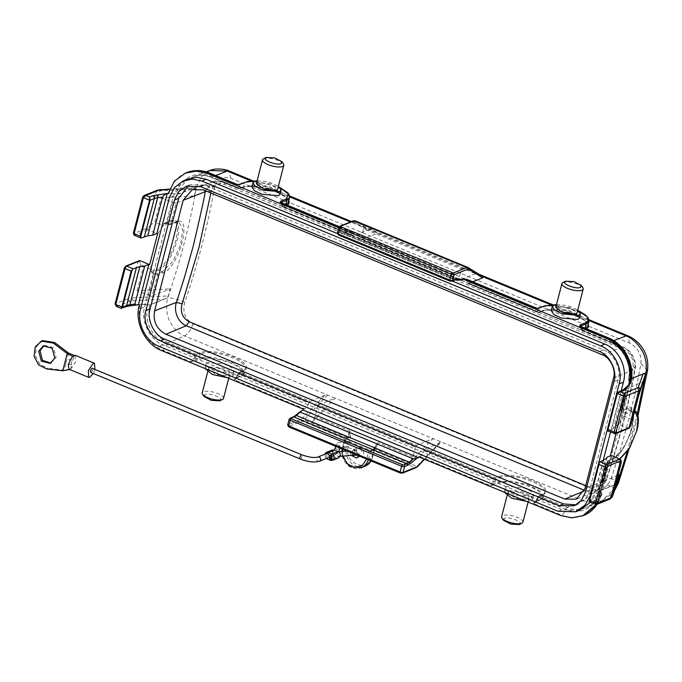 <?xml version="1.0" encoding="UTF-8"?>
<svg xmlns="http://www.w3.org/2000/svg" width="682" height="682" viewBox="0 0 682 682"><rect width="100%" height="100%" fill="white"/><g stroke="black" fill="none" stroke-linecap="round" stroke-linejoin="round"><path stroke-width="0.51" stroke-dasharray="3.41 2.56" d="M626.17 388.936A2.242 0.725 14.5 0 0 625.931 389.166A2.242 0.725 14.5 0 0 626.502 389.865L627.372 390.454L621.95 411.434L623.05 412.789L621.311 411.05L626.417 408.927L630.407 410.581A26.913 10.17 -67.5 0 1 634.311 410.385A26.913 10.17 -67.5 0 1 636.408 430.274A26.913 10.17 -67.5 0 1 617.645 459.932L613.647 458.287L623.433 448.56L631.182 432.056L633.74 416.293L630.245 408.706L626.417 408.927L625.854 407.793L620.748 409.916L626.17 388.936L643.552 381.707M245.554 182.162L244.574 182.665C249.339 181.403 254.079 181.182 258.785 182L277.028 186.834L286.679 192.298L289.654 197.055M161.174 197.72L173.953 202.818L168.42 224.395L169.818 224.438L175.095 222.383L179.059 222.221L182.776 229.894L180.406 245.273L173.015 261.18L162.325 271.743L158.335 270.089A26.913 10.17 112.5 0 0 177.098 240.422A26.913 10.17 112.5 0 0 174.993 220.533A26.913 10.17 112.5 0 0 171.097 220.738L175.095 222.383L176.067 221.88L170.798 223.935L176.22 202.963L194.174 195.964L195.981 188.974L159.724 190.9L151.003 224.617L154.865 222.119L161.174 197.72L194.174 195.964M241.419 375.603L244.199 373.037L241.667 368.092L231.65 362.295L213.406 357.462C208.701 356.643 203.961 356.874 199.195 358.144L200.278 353.89A24.671 8.116 -165.7 0 1 232.792 357.854A24.671 8.116 -165.7 0 1 245.298 368.706A24.671 8.116 -165.7 0 1 242.502 371.34L241.419 375.603L236.143 377.726L238.99 372.815L242.502 371.34A0.895 0.776 67.3 0 1 243.474 370.838A25.566 8.406 14.3 0 0 233.415 356.857A25.566 8.406 14.3 0 0 199.715 352.756A0.895 0.776 67.3 0 1 200.278 353.89L196.766 355.365L193.918 360.275A0.895 0.776 -111.9 0 0 194.472 361.409L199.749 359.286C198.786 359.874 206.314 354.427 231.028 363.293C242.229 367.734 246.432 373.992 240.439 376.106L235.162 378.229L234.361 379.806A7.178 2.711 112.5 0 0 238.64 374.094L308.878 403.122L310.208 401.34L239.962 372.312L243.474 370.838M140.066 260.712L139.154 261.317L140.79 264.122L143.442 266.27L151.813 269.722L151.344 271.538L151.898 272.681L158.335 270.089A0.895 0.776 68.1 0 1 157.781 268.947C165.411 264.607 171.463 255.051 175.913 240.277C178.957 226.074 177.022 219.723 170.116 221.241L163.68 223.832L171.097 220.738A0.895 0.776 -111.9 0 0 170.116 221.241M350.88 453.411L351.426 451.296L350.838 452.226L351.256 455.346M356.183 450.222L357.496 454.928L361.699 455.968L363.864 453.394L362.551 448.696L358.348 447.648L356.183 450.222M358.604 455.789L357.436 450.819L353.191 449.728L351.426 451.296M551.209 310.66L552.846 309.159L569.368 310.625L576.827 314.155L579.444 317.965M556.521 304.47L567.56 305.664L577.799 309.969M251.811 186.911L253.448 185.41L269.97 186.877L277.429 190.397L280.038 194.217M257.114 180.721L268.162 181.915L278.401 186.22M232.588 372.841L234.233 371.34L231.624 367.521L224.165 364L207.643 362.534L205.998 364.035L208.607 367.845L216.066 371.375L232.588 372.841M227.038 377.623L231.53 376.958L233.167 375.45L230.746 371.767L223.074 368.101L206.578 366.643L204.89 368.468M531.994 496.59L533.631 495.089L531.022 491.279L523.563 487.749L507.041 486.283L505.405 487.783L508.013 491.603L515.473 495.123L531.994 496.59M526.436 501.372L530.928 500.707L532.565 499.198L530.144 495.524L522.48 491.858L505.976 490.392L504.296 492.216M339.389 455.542L338.212 456.872L335.544 453.956L336.72 452.635L339.389 455.542M562.846 282.595A10.989 3.529 -165.5 0 1 563.153 282.459A10.989 3.529 -165.5 0 1 573.784 283.021A10.989 3.529 -165.5 0 1 582.871 287.778M555.745 307.446L556.981 306.312L569.436 307.42L577.032 312.953M263.448 158.846A10.989 3.529 -165.5 0 1 263.755 158.71A10.989 3.529 -165.5 0 1 274.386 159.264A10.989 3.529 -165.5 0 1 283.465 164.021M256.347 183.697L257.583 182.563L270.038 183.671L277.625 189.204M223.525 398.407A10.989 3.529 14.5 0 0 215.913 392.866A10.989 3.529 14.5 0 0 203.475 391.766A10.989 3.529 14.5 0 0 202.239 392.9M228.453 375.688L229.689 374.554L222.102 369.022L209.647 367.913L208.411 369.047L215.998 374.58L228.453 375.688M522.923 522.156A10.989 3.529 14.5 0 0 515.319 516.624A10.989 3.529 14.5 0 0 502.881 515.515A10.989 3.529 14.5 0 0 501.645 516.649M527.859 499.437L529.096 498.303L521.508 492.771L509.053 491.662L507.817 492.796L515.404 498.329L527.859 499.437M219.834 400.803C225.486 398.902 209.596 392.338 204.864 394.614L204.148 396.574M335.459 453.914L334.478 455.158L331.614 452.328L332.577 451.092L335.459 453.914M519.241 524.552C524.893 522.659 508.994 516.086 504.271 518.371L503.546 520.323M332.322 450.026L332.782 456.224L336.627 457.818L338.681 457.852M326.55 453.556L326.857 457.69L328.187 457.733M332.066 459.301L330.702 459.276L329.312 456.428L330.352 455.158M90.672 372.372L90.996 372.363C92.675 370.454 93.033 369.081 92.053 368.246M94.926 369.286L93.212 373.429M71.567 364.461L71.798 364.427C70.826 363.591 71.175 362.219 72.863 360.318L66.981 359.124L65.677 364.188L71.798 364.427L70.527 369.363L69.368 369.397L70.527 369.363L75.463 362.21L75.242 355.322M50.92 363.097L56.154 357.453L53.409 347.573L44.577 345.382L43.912 345.689M591.899 488.755L193.083 323.916C184.993 319.236 182.247 312.006 184.848 302.245C198.189 262.587 208.095 224.267 214.574 187.294C216.706 178.769 222.102 175.751 230.755 178.258L629.571 343.106C637.985 347.65 641.771 354.452 640.918 363.515C634.345 400.445 624.431 438.765 611.191 478.466C607.312 487.698 600.885 491.125 591.899 488.755C589.478 495.064 586.656 499.071 583.434 500.767L432.968 438.577L416.728 445.372L318.844 404.912L335.084 398.126L184.617 335.928C178.292 333.413 173.194 328.213 169.324 320.327C168.036 317.812 167.141 314.078 166.63 309.117C166.792 302.297 167.201 298.511 167.84 297.761C180.687 259.595 190.227 222.716 196.459 187.124L201.42 176.749L210.013 170.526M618.421 483.027L611.191 478.466M640.918 363.515L647.525 370.445M629.571 343.106L627.986 335.834M230.755 178.258L229.152 170.986M287.182 205.094A25.566 8.022 -165.3 0 1 286.227 205.529L282.749 206.876L352.995 235.912L367.53 230.286L370.232 230.158L483.171 276.841M214.574 187.294C207.251 184.745 201.216 184.686 196.459 187.124L178.505 194.123A29.88 25.95 68.1 0 1 193.279 176.826A29.88 25.95 68.1 0 1 211.156 177.294L238.99 188.795L242.468 187.448A25.566 8.022 -165.3 0 1 276.057 191.957A25.566 8.022 -165.3 0 1 288.75 200.721M184.848 302.245C177.601 299.398 171.932 297.906 167.84 297.761L149.81 304.973L147.602 304.794C145.326 309.73 147.338 324.095 150.279 328.315C154.064 335.902 159.656 341.298 167.047 344.504A2.242 0.844 -67.5 0 1 168.377 342.722A29.88 25.95 68.1 0 1 149.895 304.76L166.22 298.392L168.326 295.911L170.133 288.921L152.18 295.911L157.602 274.94L162.879 272.885C179.247 267.932 193.253 213.764 176.067 221.88L175.095 222.383M193.083 323.916C190.772 330.028 187.951 334.035 184.617 335.928L168.377 342.722L196.203 354.222A0.895 0.776 67.3 0 1 196.766 355.365M615.676 487.434L602.129 500.724L592.88 502.583L583.434 500.767L567.194 507.561L539.368 496.061L542.881 494.595A25.566 8.406 14.3 0 0 532.812 480.605A25.566 8.406 14.3 0 0 499.122 476.505L495.609 477.971L425.363 448.944L440.035 442.806L440.453 441.672L440.035 442.806L424.375 459.182M618.105 475.243L602.138 481.893L607.56 460.913L612.666 458.79C628.489 453.607 642.487 399.456 625.854 407.793M596.579 504.467L595.539 504.313L608.54 499.071L609.81 497.903L614.397 484.868L617.704 481.654M613.783 340.659L609.981 342.134A29.88 25.95 68.1 0 1 628.463 380.096L644.268 373.514M483.24 276.883L468.261 267.6L355.407 220.951L370.232 230.158L350.446 221.982M472.66 281.76L468.15 283.507L538.388 312.544L541.875 311.197A25.566 8.022 -165.3 0 1 567.56 312.97A25.566 8.022 -165.3 0 1 588.148 324.47M458.901 278.938L361.017 238.478L361.63 239.484L459.506 279.944L475.601 273.712L461.1 264.701C461.885 265.324 461.995 266.79 461.441 269.117L363.566 228.658C364.12 226.339 364 224.864 363.216 224.25L377.717 233.253L361.315 239.493L459.191 279.952L458.901 278.938L461.441 269.117M239.97 188.283L239.297 184.796L244.574 182.665L243.457 186.936A0.895 0.784 68.8 0 1 243.014 187.456C251.036 185.325 262.016 186.825 275.937 191.966C283.269 195.564 286.943 197.789 286.96 198.633L288.435 201.932A24.671 7.741 14.7 0 0 275.869 191.292A24.671 7.741 14.7 0 0 243.457 186.936L239.97 188.283A0.895 0.784 68.8 0 1 238.99 188.795A2.242 0.844 -67.5 0 1 238.674 188.803A2.242 0.844 -67.5 0 1 238.385 187.789L210.55 176.288C196.365 169.997 179.997 178.36 176.306 193.773L178.531 193.927L193.645 188.036L194.839 187.755L195.981 188.974M301.623 410.777L295.101 416.148L289.398 419.012L287.915 424.775L301.325 419.37L324.879 395.21L327.599 395.031L304.01 419.703L346.234 437.153L346.746 436.625L312.006 422.26L335.084 398.126L432.968 438.577L409.891 462.72L375.151 448.364L374.64 448.892L416.864 466.352L440.453 441.672M324.879 395.21L310.208 401.34M617.031 483.581L599.845 490.733A29.88 25.95 68.1 0 1 585.812 507.732A29.88 25.95 68.1 0 1 567.194 507.561A2.242 0.844 -67.5 0 0 565.864 509.343C580.058 515.635 596.426 507.272 600.117 491.858L602.001 493.947L600.143 495.209L600.893 495.575L597.236 499.906L591.703 502.728L589.879 501.747M602.138 481.893A2.242 0.725 14.5 0 0 601.891 482.123A2.242 0.725 14.5 0 0 602.47 482.822A7.178 2.302 -165.5 0 1 603.331 483.41L614.78 488.099M627.372 390.454L638.821 395.142M628.463 380.096L628.821 380.837C631.089 375.884 629.077 361.545 626.144 357.317C622.359 349.738 616.767 344.342 609.367 341.128A2.242 0.844 112.5 0 0 609.665 342.142A2.242 0.844 112.5 0 0 609.981 342.134L582.147 330.634A0.895 0.784 68.8 0 1 581.601 329.491L580.928 325.996M631.515 378.646L628.267 380.121C632.325 365.646 623.314 347.326 609.665 342.142L581.831 330.642A2.242 0.844 112.5 0 0 582.147 330.634L585.633 329.287A0.895 0.784 68.8 0 1 585.062 328.221M467.537 282.51L467.826 283.524L538.072 312.561A2.242 0.844 -67.5 0 1 537.783 311.538L467.537 282.51L466.607 279.262M361.017 238.478L363.566 228.658M339.218 226.603L351.452 231.658L352.679 235.929L282.433 206.893A2.242 0.844 112.5 0 0 282.749 206.876A0.895 0.784 68.8 0 1 282.195 205.742L285.57 204.43M351.452 231.658L349.38 232.127L349.593 231.309L347.854 232.008L342.918 231.258L337.547 232.843L339.039 227.08L352.449 221.684L353.719 221.71A1.347 1.245 121.8 0 1 355.407 220.951M194.822 187.755L169.562 189.102M176.22 202.963L173.953 202.818M162.879 272.885L162.325 271.743L157.056 273.797A0.895 0.776 68.7 0 1 157.602 274.94A2.242 0.725 -165.5 0 1 155.343 274.795L149.912 295.766L152.18 295.911M149.912 295.766L137.133 290.677L170.133 288.921M308.878 403.122C307.591 406.165 306.167 408.066 304.607 408.842L303.575 409.251M318.844 404.912L317.514 406.694L314.973 416.523L312.006 422.26M317.514 406.694L415.398 447.153L416.728 445.372M415.398 447.153L412.857 456.974L409.891 462.72M425.363 448.944L424.034 450.725C422.746 453.752 421.314 455.653 419.762 456.437L418.731 456.855M614.397 484.868L599.555 491.168C597.253 499.164 592.675 504.68 585.812 507.732L602.257 500.767M599.845 490.733L601.976 494.049L601.174 494.791A36.257 31.483 68.1 0 1 597.04 504.288M621.097 463.7L612.666 460.205L612.197 462.021L611.208 462.524L610.279 462.149L608.54 460.41L613.647 458.287M610.279 462.149L608.753 462.43L603.331 483.41M619.657 458.943L612.197 462.021L617.645 459.932A0.895 0.776 68.1 0 0 618.19 459.949L619.929 459.054M621.507 411.613A0.895 0.571 -59.2 0 1 621.259 411.561L623.97 413.173L624.533 414.315L624.064 416.131L632.512 419.549M629.87 383.847L630.645 383.207L628.821 380.837L630.697 383.011M539.13 308.025L539.13 308.034A0.895 0.776 -111.9 0 0 538.703 308.545L539.377 312.041L542.855 310.694A0.895 0.784 68.8 0 1 542.412 311.205C552.343 305.971 591.158 319.057 587.833 325.681A24.671 7.741 14.7 0 0 570.74 313.362A24.671 7.741 14.7 0 0 542.855 310.694L543.98 306.423L556.486 305.553L572.036 308.946L584.687 314.965L589.052 320.796M459.779 280.174L346.618 233.449L347.854 232.008M281.521 202.247L282.195 205.742M186.433 172.699A36.257 31.483 68.1 0 0 169 193.356L176.237 193.969L169 193.356L167.968 193.773M172.52 202.452L167.09 223.432L163.68 223.832L163.211 225.648L154.865 222.119M167.09 223.432A7.178 2.302 14.5 0 1 168.531 223.79A2.242 0.725 14.5 0 0 170.798 223.935A0.895 0.776 68.7 0 1 170.355 224.455L165.581 223.713L168.463 224.352M157.056 273.797L155.692 273.712L155.343 274.795A7.178 2.302 -165.5 0 0 153.902 274.428L148.48 295.408M151.898 272.681L155.692 273.712M140.79 264.122L132.069 297.838L168.326 295.911M137.133 290.677L143.442 266.27M152.819 273.064L153.902 274.428M195.964 356.43L167.047 344.504A7.178 2.711 -67.5 0 1 162.776 350.216A36.257 31.483 68.1 0 1 140.304 304.308L147.602 304.794C144.396 303.993 141.967 303.831 140.304 304.3L139.273 304.718M138.352 304.513L124.158 306.781A2.242 1.944 -111.9 0 0 125.531 306.806M116.426 306.431L130.015 301.291L132.905 300.788L132.069 297.838A13.461 4.322 14.5 0 0 128.634 298.435L138.148 261.624A13.461 4.322 -165.5 0 1 139.154 261.317M347.343 438.662A1.347 0.895 43.7 0 0 346.234 437.153A8.968 3.393 -67.5 0 1 344.384 438.535A1.347 1.168 68.1 0 1 345.211 440.24L348.894 436.838L349.713 430.879A6.053 2.285 -67.5 0 1 346.746 436.625A1.347 0.895 43.7 0 1 347.854 438.125M417.878 466.249A1.347 0.895 43.7 0 1 416.864 466.352A8.968 3.393 -67.5 0 1 415.006 467.724L372.79 450.273L369.38 450.018L344.964 439.924L343.583 438.85L344.384 438.535L302.16 421.084A8.968 3.393 112.5 0 0 304.01 419.703A1.347 0.895 43.7 0 1 302.902 418.202M342.884 449.285L344.947 441.288A1.347 0.435 -165.5 0 1 344.265 440.7L343.583 438.85A1.347 1.168 68.1 0 1 344.419 440.563L345.211 440.24M371.988 450.597L371.17 450.58A1.347 1.168 68.1 0 1 371.988 450.597M301.325 419.37A1.347 1.168 68.1 0 0 302.16 421.084L288.742 426.48L289.1 426.966L400.419 472.976L401.596 473.129L415.006 467.724A1.347 1.168 68.1 0 0 415.832 467.741M412.857 456.974L378.118 442.618L373.958 448.918A1.347 0.895 43.7 0 1 374.137 448.458A1.347 0.895 43.7 0 1 375.151 448.364A6.053 2.285 112.5 0 0 378.118 442.618L374.461 446.898L371.92 456.727C368.408 473.478 343.131 463.044 348.127 446.889L350.667 437.068L349.713 430.879L314.973 416.523M373.958 448.918L371.315 451.032A1.347 1.168 68.1 0 1 372.79 450.273A8.968 3.393 112.5 0 0 374.64 448.892A1.347 0.895 43.7 0 0 373.625 448.995L371.17 450.58A1.347 1.168 68.1 0 0 370.522 451.348A1.347 0.435 14.5 0 1 368.749 451.126L366.677 459.122M374.461 446.898A1.347 0.435 -165.5 0 1 375.151 447.486L373.625 448.995A1.347 0.895 43.7 0 0 373.446 449.447M542.881 494.595A0.895 0.776 -112.7 0 0 541.9 495.098L538.388 496.564L533.759 503.555A7.178 2.711 112.5 0 0 538.038 497.843L565.864 509.343A7.178 2.711 -67.5 0 1 561.593 515.055L533.759 503.555L533.801 502.915A0.895 0.853 -170.1 0 0 534.313 502.898M424.034 450.725L494.279 479.753A7.178 2.711 -67.5 0 1 490 485.465L493.316 484.024L496.164 479.114L499.676 477.639A0.895 0.776 -112.7 0 0 499.122 476.505M419.762 456.437L490 485.465L493.87 485.166L499.147 483.035C504.228 480.571 519.88 482.472 530.434 487.042C541.474 491.603 545.813 497.11 539.837 499.855L543.597 496.794L539.965 490.921L527.382 484.655L511.381 481.049L498.593 481.901L499.676 477.639A24.671 8.116 -165.7 0 1 527.638 479.915A24.671 8.116 -165.7 0 1 544.705 492.455A24.671 8.116 -165.7 0 1 541.9 495.098L540.817 499.352L534.56 501.978L533.801 502.915M623.97 413.173L630.407 410.581A0.895 0.776 68.1 0 1 630.969 411.723L634.601 411.476M610.492 455.158L612.666 460.205M609.81 497.903L612.504 496.453M624.064 416.131L618.463 424.306L628.744 428.305M625.505 387.291L615.113 426.293L613.459 428.305L623.297 390.257L624.959 388.246M554.372 304.88L579.487 311.384M544.961 305.911L538.703 308.545L537.058 308.273M451.237 281.197L338.383 234.548L341.477 233.304L454.331 279.952L451.237 281.197A1.347 1.168 68.1 0 0 452.055 281.214M254.974 181.131L280.089 187.635M239.732 184.276L239.732 184.276A0.895 0.776 -111.9 0 0 239.297 184.796L237.66 184.524M338.681 227.711L349.38 232.127M151.003 224.617L147.772 228.001A13.461 4.322 14.5 0 0 146.766 228.317L156.289 191.506A13.461 4.322 14.5 0 1 159.724 190.9L161.625 189.741M157.619 233.824L163.211 225.648M147.772 228.001L148.037 229.868L156.843 233.508M151.813 269.722L149.639 264.676M121.208 308.349L117.014 306.525L115.215 303.84L128.634 298.435A2.242 1.944 68.1 0 0 130.015 301.291M235.162 378.229A0.895 0.776 -111.9 0 0 236.143 377.726L234.361 379.806L304.607 408.842M199.715 352.756L196.203 354.222A2.242 0.844 -67.5 0 0 194.882 356.004A7.178 2.711 -67.5 0 1 190.602 361.716L194.472 361.409M161.736 350.633L162.776 350.216L190.602 361.716L199.195 358.144L199.749 359.286M342.867 455.823L342.569 451.339M350.42 433.079L349.619 433.283M350.667 437.068L348.894 436.838L346.354 446.667L342.432 448.244A1.347 0.435 14.5 0 0 342.279 448.381A1.347 0.435 14.5 0 0 342.961 448.969M371.92 456.727A1.347 0.435 -165.5 0 1 372.602 457.315L375.151 447.486A1.347 0.435 -165.5 0 1 374.998 447.622L372.457 457.452A15.251 13.248 68.1 0 1 371.051 460.93M600.143 495.209L596.094 504.552M607.142 457.136L597.304 495.183C597.193 496.326 598.344 496.479 600.757 495.635M590.851 502.523L595.48 504.433M618.463 424.306L616.102 433.445M629.614 384.529L619.247 424.63L615.113 426.293M623.689 389.49A2.242 2.097 39.5 0 0 623.297 390.257A22.515 7.229 -165.5 0 1 621.276 391.604L611.439 429.651L608.131 430.981L607.636 430.035M611.439 429.651L613.459 428.305M337.249 233.491L452.388 281.078M621.2 390.786L610.509 432.115M603.135 460.631L594.806 492.83L590.348 502.267M579.666 510.307L562.045 509.718L163.228 344.87C150.176 340.787 140.049 319.986 144.686 306.789L173.296 196.152L178.138 186.229L187.064 179.23M600.893 495.575L611.268 455.474M464.749 278.904L349.593 231.309M142.726 197.038A1.347 0.435 -165.5 0 1 142.87 196.902L133.57 232.894L133.766 233.551L146.766 228.317A1.347 1.168 68.1 0 0 147.602 230.022L148.037 229.868M138.796 260.856A1.347 1.168 68.1 0 0 138.148 261.624L125.147 266.867L124.525 267.856L115.062 303.976M238.99 372.815A0.895 0.776 67.3 0 1 239.408 372.304L242.92 370.838C244.659 369.891 245.452 369.184 245.298 368.706L244.199 373.037C244.915 373.199 241.232 376.566 240.985 376.114L235.546 378.34L238.188 373.881M534.56 501.978A0.895 0.776 -111.9 0 0 535.541 501.475L539.837 499.855M493.87 485.166A0.895 0.776 68.1 0 1 493.316 484.024L498.593 481.901L499.147 483.035M589.47 500.324L593.621 498.542A2.242 1.944 -111.9 0 0 595.002 501.398M576.196 504.833L578.302 504.092L585.523 498.559L589.436 490.614L618.045 379.976C621.72 369.439 613.698 353.165 603.391 349.866L204.566 185.027L190.389 184.651L188.368 185.581M326.209 458.534L324.53 454.365M329.363 455.559L328.23 457.716M584.414 490.29L596.665 490.503L606.042 479.932L584.892 488.738M613.51 378.101L634.652 369.294C628.344 404.827 618.804 441.714 606.042 479.932C606.886 479.77 606.213 479.216 604.03 478.261C616.963 439.54 626.622 402.175 633.015 366.174C633.646 358.664 630.458 353.054 623.45 349.346C623.68 347.47 623.288 346.661 622.291 346.925L602.129 354.725M633.015 366.174L635.215 368.493L634.652 369.294C636.724 360.761 629.904 349.67 622.291 346.925L223.474 182.085L212.963 181.753L205.299 190.704M585.702 485.618L587.969 486.556C595.403 488.619 600.757 485.857 604.03 478.261M623.45 349.346L224.634 184.507C217.439 182.35 212.929 184.771 211.096 191.787L210.883 193.015M72.863 360.318L74.142 355.382M70.527 369.363L64.099 370.258L47.987 368.365L46.64 368.911M65.677 364.188L64.099 370.258L62.761 370.803M68.55 353.054L66.981 359.124M42.651 340.599L36.504 346.516L35.438 355.765L39.923 364.29L47.987 368.365M355.058 454.314A2.242 1.262 -88.9 0 0 355.134 454.05A2.242 1.262 -88.9 0 0 354.035 450.913A2.242 1.262 -88.9 0 0 352.841 452.26A2.242 1.262 -88.9 0 0 353.949 455.397M209.621 173.04A7.178 2.711 112.5 0 1 210.55 176.288A2.242 0.844 112.5 0 0 210.84 177.303L238.674 188.803L243.014 187.456A0.895 0.784 68.8 0 1 242.468 187.448M351.81 455.354A2.242 1.262 91.1 0 1 350.701 452.217A2.242 1.262 91.1 0 1 351.895 450.87A2.242 1.262 91.1 0 1 353.088 453.504M335.425 446.199A2.242 2.114 -5 0 1 339.883 446.207A2.242 2.114 -5 0 1 337.471 448.509A2.242 2.114 -5 0 1 335.416 446.599L335.51 445.44L338.084 442.78C342.952 441.493 348.732 442.277 355.416 445.141C360.002 447.332 361.929 449.651 361.204 452.081L358.63 454.741L357.121 455.167M335.493 447.469A2.242 2.114 175 0 0 339.9 447.759A2.242 2.114 175 0 0 335.732 446.335M336.627 457.818L330.429 460.307M319.526 461.22A2.242 1.944 68.1 0 1 317.846 457.059M300.123 458.952A2.242 0.844 112.5 0 0 300.447 458.935A2.242 0.844 112.5 0 0 302.015 456.463A2.242 0.844 112.5 0 0 301.836 454.8M637.312 413.624L627.167 451.748M251.377 181.037L289.662 196.859M550.775 304.786L589.069 320.608M586.58 328.843A25.566 8.022 -165.3 0 1 585.633 329.287M461.1 264.701L363.216 224.25M215.674 175.547L211.156 177.294A2.242 0.844 112.5 0 1 210.84 177.303C204.788 174.882 198.939 174.728 193.279 176.826L206.271 171.855M602.47 482.822L607.892 461.842A2.242 0.725 -165.5 0 1 607.312 461.143A2.242 0.725 -165.5 0 1 607.56 460.913A0.895 0.784 67.4 0 1 608.54 460.41M621.311 411.05A0.895 0.784 67.4 0 1 620.748 409.916A2.242 0.725 14.5 0 0 620.509 410.146A2.242 0.725 14.5 0 0 621.08 410.845L626.502 389.865M539.377 312.041A0.895 0.784 68.8 0 1 538.933 312.561L542.412 311.205A0.895 0.784 68.8 0 1 541.875 311.197M538.933 312.561A0.895 0.784 68.8 0 1 538.388 312.544A2.242 0.844 -67.5 0 1 538.072 312.561L538.933 312.561M608.438 337.88A7.178 2.711 112.5 0 1 609.367 341.128L581.541 329.628A2.242 0.844 112.5 0 0 581.831 330.642L581.107 329.125A0.895 0.529 5.4 0 0 581.541 329.628A7.178 2.711 112.5 0 0 580.612 326.38L581.107 329.125A0.895 0.529 5.4 0 1 581.235 328.886M584.977 328.187L581.601 329.491M367.53 230.286L353.719 221.71M285.664 204.472A0.895 0.784 -111.2 0 0 286.227 205.529M282.143 205.879A2.242 0.844 112.5 0 0 282.433 206.893L281.206 202.631A7.178 2.711 112.5 0 1 282.143 205.879L281.828 205.137L282.143 205.879L352.381 234.915M164.115 223.312L170.551 220.721L174.993 220.533L179.068 222.221L175.632 222.4L170.355 224.455A0.895 0.776 68.7 0 1 169.818 224.438M239.408 372.304A0.895 0.776 67.3 0 1 239.962 372.312A2.242 0.844 112.5 0 0 238.64 374.094L238.129 373.864L239.408 372.304M538.388 496.564A0.895 0.776 67.3 0 1 539.368 496.061A2.242 0.844 112.5 0 0 538.038 497.843L537.595 497.63M495.371 480.179L494.279 479.753A2.242 0.844 -67.5 0 1 495.609 477.971A0.895 0.776 67.3 0 1 496.164 479.114M608.753 462.43A7.178 2.302 -165.5 0 0 607.892 461.842L608.745 460.964M625.931 389.166L620.509 410.146L621.259 411.561A0.895 0.571 -59.2 0 1 621.08 410.845A7.178 2.302 14.5 0 1 621.95 411.434M536.717 308.273L536.794 308.273A7.178 2.711 -67.5 0 1 536.853 308.29A7.178 2.711 -67.5 0 1 537.783 311.538A0.895 0.529 5.4 0 0 539.01 311.435M456.718 279.705A1.347 1.245 -81.3 0 1 456.446 279.629A19.105 7.221 -67.5 0 0 454.331 279.952A1.347 1.168 -111.9 0 0 455.15 279.961M342.918 231.258A1.347 1.245 -81.3 0 0 343.6 232.988L456.446 279.629L459.472 280.089M352.449 221.684A1.347 1.168 68.1 0 1 353.097 220.908M237.31 184.524L237.396 184.515A7.178 2.711 -67.5 0 1 237.447 184.541A7.178 2.711 -67.5 0 1 238.385 187.789A0.895 0.529 5.4 0 0 239.612 187.686M338.928 226.97L350.412 231.718M338.784 227.319A2.242 0.725 -165.5 0 1 339.039 227.08A1.347 1.168 68.1 0 1 339.687 226.313M338.383 234.548A1.347 1.168 68.1 0 1 337.547 232.843A2.242 0.725 14.5 0 0 337.3 233.073M340.642 231.599A1.347 1.168 -111.9 0 0 341.477 233.304A19.105 7.221 112.5 0 1 343.6 232.988L346.618 233.449M169.468 189.323L193.645 188.036M120.859 308.111L124.158 306.781M132.905 300.788L164.925 299.083M295.101 416.148A1.347 1.014 50.5 0 1 295.391 415.585M288.742 426.48A1.347 1.168 68.1 0 1 287.915 424.775A2.242 0.725 14.5 0 0 287.659 425.005M289.151 419.242A2.242 0.725 -165.5 0 1 289.398 419.012A1.347 1.168 68.1 0 1 290.046 418.245M293.149 416.992A1.347 1.168 -111.9 0 0 292.493 417.768M402.414 473.138A1.347 1.168 68.1 0 1 401.596 473.129M583.732 515.447A36.257 31.483 68.1 0 1 561.593 515.055L560.561 515.473M618.625 459.429A0.895 0.776 68.1 0 1 618.19 459.949L611.763 462.541M636.408 430.274L636.869 430.666M624.533 414.315L630.969 411.723M622.359 390.317A2.242 1.944 -111.9 0 0 621.276 391.604L617.116 393.378M142.87 196.902L156.289 191.506A2.242 1.944 68.1 0 1 157.371 190.218M151.344 271.538L157.781 268.947M128.651 306.056A2.242 1.662 82.5 0 1 127.824 305.894M344.947 441.288L344.964 439.924M342.142 448.978L344.265 440.7A1.347 0.435 -165.5 0 1 344.419 440.563L342.432 448.244A15.251 13.248 -111.9 0 0 346.72 464.067A15.251 13.248 -111.9 0 0 361.179 467.784M369.38 450.018L368.749 451.126M371.315 451.032L370.522 451.348L368.536 459.029A1.347 0.435 -165.5 0 1 366.763 458.807M348.127 446.889A1.347 0.435 14.5 0 0 346.354 446.667A15.251 13.248 68.1 0 0 350.642 462.49A15.251 13.248 68.1 0 0 365.1 466.207M371.11 460.955L372.602 457.315A1.347 0.435 -165.5 0 1 372.457 457.452L368.536 459.029A15.251 13.248 -111.9 0 1 368.314 459.796M376.524 443.863A1.347 0.639 -131.3 0 1 376.873 444.545M603.459 460.503L593.621 498.542A22.515 7.229 14.5 0 0 595.642 497.195A2.242 2.097 -140.5 0 0 597.236 499.906M597.304 495.183L595.642 497.195L605.48 459.148M609.913 499.096A2.242 1.944 68.1 0 1 608.54 499.071M628.48 428.458A1.347 1.168 68.1 0 1 627.662 428.441L628.045 428.262M608.131 430.981L614.661 433.684L627.662 428.441M141.123 237.958L134.601 235.256L147.602 230.022M234.403 379.166A0.895 0.853 -170.1 0 0 234.915 379.149M173.296 196.152L169.298 197.865M140.688 308.503L144.686 306.789M163.228 344.87L159.136 346.405M557.953 511.244L562.045 509.718M594.806 492.83L590.987 494.279M134.277 235.273A2.242 0.844 -67.5 0 0 134.601 235.256A1.347 1.168 68.1 0 1 133.766 233.551M125.795 266.091A1.347 1.168 -111.9 0 0 125.147 266.867M599.12 462.984L598.941 463.666M589.436 490.614L585.369 492.302M618.045 379.976L613.988 381.664M603.391 349.866L599.282 351.46M204.566 185.027L200.457 186.612M332.782 456.224L326.593 458.722M587.969 486.556L585.139 490.588L584.142 490.997M224.634 184.507C224.872 182.674 224.48 181.864 223.474 182.085L203.313 189.886M622.922 346.908L622.922 346.899C632.93 350.753 637.039 364.043 635.215 368.493L635.215 368.502C628.855 404.273 619.265 441.365 606.434 479.778L606.042 479.932M212.963 181.753C216.603 180.432 220.32 180.534 224.097 182.06L622.291 346.925M224.097 182.06L223.474 182.085M211.096 191.787L206.51 191.207M346.891 450.938L357.129 450.495L356.865 451.501C359.806 450.938 340.787 444.425 339.764 446.94L339.977 448.091M601.891 482.123L607.312 461.143L613.092 458.278C624.218 454.741 640.5 414.63 630.236 408.706L634.823 410.632M356.541 458.048L361.699 455.968M234.233 371.34L233.167 375.45M533.631 495.089L532.565 499.198M340.165 456.326L338.212 456.863M228.717 378.314L229.689 374.554M528.124 502.063L529.096 498.303M334.478 455.158L338.647 451.859M51.61 362.858L50.272 363.395M629.051 448.935L637.951 415.636M253.414 181.011L289.594 195.964M351.494 221.556L479.028 274.266M552.812 304.769L588.992 319.722M614.576 490.571L612.905 492.745L602.129 500.724M424.562 459.259L440.666 442.405M542.326 494.586L538.814 496.053L534.952 502.088L540.383 499.863L543.588 496.794L544.705 492.455C544.858 492.933 544.066 493.64 542.326 494.586M601.976 494.049L597.517 504.092M579.368 311.256L554.551 304.828M255.145 181.08L279.961 187.507M353.191 449.728L358.348 447.648M205.998 364.035L204.941 368.152M341.81 451.441L342.185 455.926M505.405 487.783L504.339 491.901M338.877 452.021L336.72 452.635M207.643 372.031L208.411 369.047M507.041 495.78L507.817 492.796M578.302 504.092L574.201 505.831M190.389 184.651L186.237 186.246M334.274 450.018L332.577 451.092M596.69 490.546L576.392 499.139M213.006 181.685L192.537 189.511M606.434 479.778C604.636 483.419 604.746 486.036 596.571 490.546M71.567 364.469L70.459 364.376M44.577 345.382L43.23 345.919"/><path stroke-width="1.02" d="M289.654 197.055L288.435 201.932A24.671 7.741 14.7 0 1 285.681 204.395L286.798 200.124L286.244 198.982L288.563 194.276L280.089 187.635M279.961 187.507L287.778 192.801L288.81 194.114L289.56 197.592L286.798 200.124L281.521 202.247L281.734 202.844M351.256 455.346L356.541 458.048L358.604 455.789M577.799 309.969L580.501 313.848L579.444 317.965L577.799 319.466L561.277 318L553.818 314.479L551.209 310.66L552.275 306.55L553.912 305.042L556.521 304.47M580.501 313.848L578.865 315.357L562.369 313.899L554.696 310.233L552.275 306.55M278.401 186.22L281.103 190.099L280.038 194.217L278.401 195.717L261.879 194.251L254.42 190.721L251.811 186.911L252.869 182.802L254.514 181.293L257.114 180.721M281.103 190.099L279.458 191.608L262.962 190.142L255.298 186.476L252.869 182.802M581.294 285.426L582.871 287.778A10.989 3.529 -165.5 0 1 583.195 289.1A10.989 3.529 -165.5 0 1 581.959 290.234A10.989 3.529 -165.5 0 1 569.521 289.134A10.989 3.529 -165.5 0 1 561.917 283.593A10.989 3.529 -165.5 0 1 562.846 282.595L565.608 281.197L574.065 281.64L581.294 285.426L580.578 287.386C575.847 289.662 559.948 283.098 565.608 281.197M583.195 289.1L577.032 312.953L575.796 314.087L563.341 312.978L555.745 307.446L561.917 283.593M281.896 161.677L283.465 164.021A10.989 3.529 -165.5 0 1 283.797 165.351A10.989 3.529 -165.5 0 1 282.561 166.485A10.989 3.529 -165.5 0 1 270.123 165.376A10.989 3.529 -165.5 0 1 262.519 159.844A10.989 3.529 -165.5 0 1 263.448 158.846L266.202 157.448L274.667 157.892L281.896 161.677L281.172 163.629C276.449 165.914 260.55 159.341 266.202 157.448M283.797 165.351L277.625 189.204L276.389 190.338L263.934 189.229L256.347 183.697L262.519 159.844M207.643 372.031L202.239 392.9A10.989 3.529 14.5 0 0 202.571 394.222A10.989 3.529 14.5 0 0 211.659 398.979A10.989 3.529 14.5 0 0 222.289 399.541A10.989 3.529 14.5 0 0 222.596 399.405A10.989 3.529 14.5 0 0 223.525 398.407L228.717 378.314M507.041 495.78L501.645 516.649A10.989 3.529 14.5 0 0 501.978 517.979A10.989 3.529 14.5 0 0 511.057 522.736A10.989 3.529 14.5 0 0 521.687 523.29A10.989 3.529 14.5 0 0 521.994 523.154A10.989 3.529 14.5 0 0 522.923 522.156L528.124 502.063M202.571 394.222L204.148 396.574L211.377 400.36L219.834 400.803L222.596 399.405M501.978 517.979L503.546 520.323L510.775 524.108L519.241 524.552L521.994 523.154M326.209 458.534L330.429 460.307L332.484 460.341L338.681 457.852L340.301 455.917C340.608 453.973 339.917 452.55 338.221 451.646L334.376 450.06L332.322 450.026L326.132 452.516L328.187 452.55L332.032 454.135L338.221 451.646M332.484 460.341L334.112 458.415C334.41 456.48 333.72 455.047 332.032 454.135M330.352 455.158L329.363 455.559L330.727 455.585L331.034 459.719L329.67 459.694L329.363 455.559L327.923 453.581L326.55 453.556L317.846 457.059A2.242 1.944 68.1 0 1 319.526 461.22C314.283 462.677 307.812 461.919 300.123 458.952A2.242 0.844 112.5 0 1 299.944 457.29A2.242 0.844 112.5 0 1 301.512 454.817A2.242 0.844 112.5 0 1 301.836 454.8C308.937 457.315 314.274 458.074 317.846 457.059M330.395 455.141L331.759 455.167L332.066 459.301L331.034 459.719M301.836 454.8L92.053 368.246C90.374 370.156 90.015 371.528 90.996 372.363M93.212 373.429L89.717 377.299L88.609 377.351L88.387 370.462L93.332 363.31L94.44 363.259L94.926 369.286M94.44 363.259L75.242 355.322L72.744 356.371C68.694 361.886 67.578 366.234 69.368 369.397L88.609 377.351M38.695 351.332L41.346 361.102L50.272 363.395L54.816 357.99L52.164 348.221L43.23 345.919L38.695 351.332M43.912 345.689L40.033 350.787L42.497 360.36L50.92 363.097M627.167 451.748L617.227 483.504L618.421 483.035L629.051 448.935M588.992 319.722L627.986 335.834C635.095 338.997 640.526 344.078 644.268 351.085C647.252 356.618 648.335 363.071 647.525 370.445L645.837 372.866L637.312 413.624M627.969 335.825L626.067 335.902C632.385 338.425 637.798 343.498 642.325 351.119C643.808 353.557 645.036 357.155 645.999 361.937C646.493 368.161 646.434 371.801 645.837 372.866L631.515 378.646M253.414 181.011L229.126 170.977L227.251 171.063L251.377 181.037M209.971 170.543L227.251 171.063L215.674 175.547M617.031 483.581L615.676 487.434M640.159 389.49L631.447 423.198L638.821 395.142L645.36 374.716L644.268 373.514M617.585 481.995L619.512 474.663L618.105 475.243M554.372 304.88L544.961 305.911L537.382 308.341A0.895 0.563 -91.4 0 0 537.058 308.273L535.813 308.341A7.178 2.711 -67.5 0 1 536.785 308.273L466.607 279.262L464.536 279.731L464.749 278.904L463.01 279.603L458.065 278.853L452.703 280.438L454.195 274.684L467.605 269.279L468.875 269.305L482.686 277.881L483.086 276.807M482.686 277.881L472.66 281.76M621.285 460.597A13.461 4.322 -165.5 0 1 620.518 460.998L607.517 466.241L606.886 467.221A1.347 0.435 -165.5 0 1 605.113 466.999L598.975 464.459L599.12 462.984L600.151 461.833L605.48 459.148L607.142 457.136L611.268 455.474L620.066 459.114L621.285 460.597L621.225 462.703L612.513 496.419L621.234 462.694L614.78 488.099L619.512 474.663M407.648 465.363A1.347 1.168 -111.9 0 0 406.822 463.658L403.727 464.902L402.542 464.749L291.231 418.739L290.873 418.254L293.968 417.009A1.347 1.168 -111.9 0 0 293.149 416.992L295.391 415.585A1.347 1.014 50.5 0 1 296.397 415.5L301.623 410.777L303.362 410.078L418.518 457.673L413.232 458.858L409.251 462.14A1.347 1.014 50.5 0 1 410.249 463.743L404.554 466.607L403.071 472.37L416.48 466.965L418.057 465.797A1.347 0.895 43.7 0 1 417.878 466.249L424.562 459.259M185.402 173.117L186.433 172.699C194.046 169.775 201.778 169.886 209.621 173.04A7.178 2.711 112.5 0 0 208.581 173.092L207.55 173.509L196.314 171.122L185.402 173.117L174.447 181.105L167.968 193.773L167.209 193.407L156.843 233.508L157.619 233.824L149.639 264.676L148.864 264.352L138.489 304.453L139.273 304.718C134.345 322.288 145.095 344.248 161.736 350.633L303.575 409.251L303.362 410.078M418.518 457.673L418.731 456.855L560.561 515.473L571.789 517.86L583.732 515.447A36.257 31.483 68.1 0 0 597.04 504.288M629.477 384.588L625.948 388.859A2.242 2.097 39.5 0 0 623.689 389.49L630.697 383.011M625.948 388.859L623.723 390.343A2.242 1.944 -111.9 0 0 622.359 390.317L618.523 391.869L620.424 391.673L617.321 393.514L618.523 391.869M623.723 390.343L620.424 391.673L624.26 393.258L625.241 396.276L623.467 396.054L624.26 393.258L637.261 388.024L638.531 386.856L640.168 389.482A13.461 4.322 -165.5 0 1 638.65 390.871L629.128 427.682A13.461 4.322 14.5 0 0 629.895 427.282L631.447 423.198L640.168 389.482L645.36 374.716M589.052 320.796L587.833 325.681A24.671 7.741 14.7 0 1 585.079 328.144L584.977 328.187M579.368 311.256L585.028 314.641L588.216 317.872L588.958 321.341L586.205 323.873L585.079 328.144A0.895 0.784 68.8 0 0 585.062 328.221M463.01 279.603L459.472 280.089M355.407 220.951A8.968 3.393 112.5 0 0 355.22 220.857A8.968 3.393 112.5 0 0 353.924 220.925L340.506 226.33L340.864 226.808L453.359 272.971A1.347 1.168 68.1 0 1 454.195 274.684A2.242 0.725 -165.5 0 1 451.245 274.3L449.753 280.063A2.242 0.725 14.5 0 0 452.703 280.438A1.347 1.168 68.1 0 1 452.055 281.214L455.15 279.961A1.347 1.168 -111.9 0 0 455.798 279.194M142.87 196.902L144.098 195.555L145.735 195.478L158.736 190.235L169.468 189.323M156.843 233.508L152.717 235.171L162.555 197.124C163.083 195.811 164.584 194.583 167.073 193.458L167.209 193.407M167.073 193.458L152.879 195.734L149.571 197.064L150.134 200.244L149.546 200.167L149.571 197.064L145.735 195.478L143.408 197.627A1.347 0.435 -165.5 0 1 142.726 197.047A1.347 0.435 -165.5 0 1 142.726 197.038L144.141 195.546M138.489 304.453L136.511 305.025L134.9 304.061L144.737 266.014L148.864 264.352L140.066 260.712L139.154 261.317M413.232 458.858L300.387 412.218L300.455 411.417L295.391 415.585M634.601 411.476L638.13 417.87L636.766 430.751L629.512 448.04L619.657 458.943M611.268 455.474L610.492 455.158L616.102 433.445M628.744 428.305L629.895 427.282M464.536 279.731L606.366 338.349C623.007 344.725 633.757 366.694 628.83 384.264M579.487 311.384L587.39 317.113L588.165 320.693L585.642 322.731L586.205 323.873L579.572 326.431L580.365 324.854A0.895 0.776 68.1 0 1 580.928 325.996L581.132 326.593M537.382 308.341L535.813 308.341L465.567 279.313M237.984 184.583A0.895 0.563 -91.4 0 0 237.66 184.524L240.277 184.285L245.554 182.162L254.974 181.131M339.218 226.603L281.206 202.631A7.178 2.711 112.5 0 0 280.166 202.682L280.967 201.105L286.244 198.982M207.55 173.509L338.681 227.711M338.928 226.97L280.166 202.682L281.521 202.247A0.895 0.776 -111.9 0 0 280.967 201.105M169.562 189.102L161.625 189.741M117.014 306.525L115.752 304.564L122.479 307.181L132.112 269.961L131.2 271.112L121.89 307.105L121.064 308.349L116.426 306.431L115.062 303.976L124.371 267.992A1.347 0.435 14.5 0 0 125.053 268.58A2.242 0.844 -67.5 0 1 126.622 266.108L133.143 268.802L139.784 266.662L144.737 266.014M366.677 459.122L362.125 465.67L354.546 467.451L347.3 463.828L342.867 455.823M342.569 451.339L342.884 449.285M596.094 504.552L582.701 515.865M620.066 459.114L619.682 459.293A1.347 1.168 68.1 0 1 620.518 460.998L610.995 497.809L597.577 503.214L596.579 504.467M598.941 463.666L589.444 500.256L590.851 502.523M595.539 504.313L595.812 502.984L597.577 503.214L606.886 467.221M637.261 388.024A2.242 1.944 68.1 0 1 638.65 390.871L625.241 396.276L615.931 432.269L616.127 432.925L629.128 427.682A1.347 1.168 68.1 0 1 628.48 428.458L629.119 428.151M590.987 494.279L584.986 505.234L575.48 511.824L557.953 511.244L159.136 346.405C145.402 341.136 136.553 322.97 140.688 308.503L169.298 197.865L174.379 187.652L182.998 181.028L187.064 179.23L196.766 177.294L206.058 179.264L337.249 233.491M452.388 281.078L604.874 344.112C618.676 349.389 627.576 367.658 623.416 382.193L621.2 390.786M610.509 432.115L603.135 460.631M590.348 502.267L579.666 510.307L575.48 511.832M539.684 308.042A0.895 0.776 -111.9 0 0 539.13 308.034M579.606 325.791A0.895 0.853 9.9 0 1 580.05 326.047M240.277 184.285A0.895 0.776 -111.9 0 0 239.732 184.276L237.31 184.524M280.208 202.043A0.895 0.853 9.9 0 1 280.652 202.298M152.717 235.171L147.764 235.819L141.123 237.958L140.509 237.464L150.134 200.244L154.268 198.581A2.242 1.944 -111.9 0 0 152.879 195.734M131.2 271.112L125.053 268.58L115.752 304.564L115.215 303.84M134.9 304.061L129.947 304.709A22.515 7.229 14.5 0 0 126.605 305.519L122.479 307.181L121.208 308.349M204.89 368.468L212.349 374.503L227.038 377.623M504.296 492.216L511.747 498.252L526.436 501.372M589.879 501.747L589.47 500.324M617.704 481.654L612.513 496.419A13.461 4.322 14.5 0 0 612.513 496.419A13.461 4.322 14.5 0 1 610.995 497.809A2.242 1.944 68.1 0 1 609.913 499.096L596.648 504.441L590.842 502.523C589.836 501.961 589.367 501.202 589.444 500.256L599.12 462.984M608.131 430.981L607.534 430.282L617.099 393.318L618.583 391.835M607.517 430.495L608.02 429.498L614.158 432.038A2.242 0.844 112.5 0 0 614.337 433.692L614.337 433.692A2.242 0.844 112.5 0 0 614.661 433.684A1.347 1.168 -111.9 0 0 616.127 432.925M604.874 344.112L600.714 345.902C614.448 351.17 623.297 369.337 619.171 383.804L623.416 382.193M600.714 345.902L201.898 181.062L206.058 179.264M182.998 181.028L192.281 179.102L201.898 181.062M590.552 494.441L619.171 383.804M140.236 236.16L134.098 233.619A1.347 0.435 -165.5 0 1 133.416 233.031L134.277 235.273A2.242 0.844 -67.5 0 1 134.098 233.619L143.408 197.627L149.546 200.167L140.236 236.16L141.123 237.958M132.112 269.961L133.143 268.802M559.393 505.694L160.577 340.847C150.142 337.556 142.24 321.145 145.863 310.642L174.481 200.005L178.599 191.778L186.237 186.246L200.457 186.612L599.282 351.46C609.708 354.751 617.611 371.161 613.988 381.664L585.369 492.302L581.448 500.281L574.201 505.831L559.393 505.694L563.537 503.955L576.196 504.833M188.368 185.581L178.675 198.368L150.057 309.006C146.391 319.543 154.405 335.817 164.72 339.116L563.537 503.955M324.53 454.365L326.132 452.516M584.892 488.738L576.256 499.198L564.798 499.096L165.973 334.248C156.672 329.304 152.879 321.512 154.601 310.881L183.211 200.244L192.307 189.596L203.313 189.886L602.129 354.725C610.194 357.325 616.315 369.891 613.51 378.101L584.892 488.738M319.526 461.22L328.187 457.733M205.299 190.704L205.052 191.736C205.734 191.386 201.804 209.493 193.253 246.074L184.387 277.608L176.442 302.373C173.177 311.393 178.624 323.029 186.322 325.74L584.414 490.29M210.883 193.015L198.965 247.489L182.111 303.874C180.031 311.964 182.384 317.906 189.153 321.716L585.702 485.618M72.744 356.371L67.211 353.591L62.761 370.803L69.368 369.397M62.761 370.803L46.64 368.911L38.584 364.836L34.1 356.302L35.166 347.053L41.304 341.136L53.324 343.08L54.662 342.543L68.55 353.054L74.142 355.382M68.55 353.054L67.211 353.591L53.324 343.08M54.662 342.543L42.651 340.599L41.304 341.136M357.121 455.167L353.949 455.397A2.242 1.262 -88.9 0 0 355.058 454.314M353.088 453.504A2.242 1.262 91.1 0 1 352.995 454.007A2.242 1.262 91.1 0 1 351.81 455.354L340.165 456.326M335.732 446.335A2.242 2.114 175 0 0 335.493 447.469L335.416 446.599A2.242 2.114 -5 0 1 335.425 446.199M289.662 196.859L350.446 221.982M483.171 276.841L550.775 304.786M589.069 320.608L626.067 335.902L613.783 340.659M588.148 324.47A25.566 8.022 -165.3 0 1 586.58 328.843M288.75 200.721A25.566 8.022 -165.3 0 1 287.182 205.094M340.506 226.33A1.347 1.168 68.1 0 0 339.687 226.313L353.097 220.908A1.347 1.168 68.1 0 1 353.924 220.925L466.778 267.566A8.968 3.393 -67.5 0 1 468.074 267.506A8.968 3.393 -67.5 0 1 468.261 267.6A1.347 1.245 121.8 0 1 468.875 269.305M353.097 220.908L355.22 220.857L468.074 267.506L483.24 276.883M424.375 459.182L418.057 465.797M416.779 458.372L410.249 463.743M630.645 383.207C635.539 365.697 625.155 344.384 608.438 337.88A7.178 2.711 112.5 0 0 607.398 337.931A36.257 31.483 68.1 0 1 629.861 383.847M638.531 386.856L643.117 373.813M453.359 272.971L466.778 267.566A1.347 1.168 68.1 0 1 467.605 269.279M455.15 279.961L456.718 279.705A1.347 1.245 -81.3 0 0 458.065 278.853M608.438 337.88L580.612 326.38A7.178 2.711 112.5 0 0 579.572 326.431L607.398 337.931L606.366 338.349M186.433 172.699A36.257 31.483 68.1 0 1 208.581 173.092L236.407 184.592A7.178 2.711 -67.5 0 1 237.387 184.515L209.621 173.04M340.864 226.808A1.347 0.511 112.5 0 0 339.926 228.291L338.434 234.054A1.347 0.511 112.5 0 0 338.545 235.043A1.347 0.511 112.5 0 0 338.732 235.034M452.183 272.817A1.347 0.511 112.5 0 0 451.245 274.3L339.926 228.291A2.242 0.725 -165.5 0 1 338.784 227.319L337.3 233.073A2.242 0.725 14.5 0 0 338.434 234.054L449.753 280.063A1.347 0.511 -67.5 0 0 449.856 281.052L452.055 281.214M403.727 464.902A1.347 1.168 68.1 0 1 404.554 466.607A2.242 0.725 -165.5 0 1 401.604 466.232L400.112 471.995L288.801 425.977L290.285 420.223A2.242 0.725 -165.5 0 1 289.151 419.242L287.659 425.005A2.242 0.725 14.5 0 0 288.801 425.977A1.347 0.511 -67.5 0 0 288.904 426.975L287.659 425.005M293.149 416.992L290.046 418.245A1.347 1.168 68.1 0 1 290.873 418.254M293.968 417.009A19.105 7.221 112.5 0 0 296.397 415.5L409.251 462.14A19.105 7.221 -67.5 0 1 406.822 463.658L293.968 417.009M416.48 466.965A1.347 1.168 68.1 0 1 415.832 467.741L417.878 466.249M289.1 426.966A1.347 0.511 -67.5 0 1 288.904 426.975L400.223 472.984A1.347 0.511 112.5 0 1 400.112 471.995A2.242 0.725 14.5 0 0 403.071 472.37A1.347 1.168 68.1 0 1 402.414 473.138L415.832 467.741M619.929 459.054L629.699 447.878L636.766 430.751M615.931 432.269A1.347 0.435 -165.5 0 1 614.158 432.038L623.467 396.054L617.321 393.514L608.02 429.498M544.961 305.911L543.98 306.423L544.961 305.911M580.365 324.854L585.642 322.731M450.052 281.044A1.347 0.511 -67.5 0 1 449.856 281.052L338.545 235.043L337.3 233.073M144.422 236.628L154.268 198.581A22.515 7.229 -165.5 0 1 157.602 197.771A2.242 1.662 -97.5 0 0 156.545 194.839M147.764 235.819L157.602 197.771L162.555 197.124M161.003 189.553L157.371 190.218A2.242 1.944 68.1 0 1 158.736 190.235M139.784 266.662L129.947 304.709A2.242 1.662 82.5 0 1 128.651 306.056L125.531 306.806A2.242 1.944 -111.9 0 0 126.605 305.519L136.451 267.472M291.231 418.739A1.347 0.511 112.5 0 0 290.285 420.223L401.604 466.232A1.347 0.511 -67.5 0 1 402.542 464.749M402.414 473.138L400.223 472.984A1.347 0.511 112.5 0 0 400.419 472.976M371.051 460.93A15.251 13.248 68.1 0 1 365.1 466.207L371.11 460.955M598.975 464.459L589.666 500.452L595.812 502.984L605.113 466.999A2.242 0.844 -67.5 0 1 606.682 464.527L600.151 461.833M619.682 459.293L606.682 464.527A1.347 1.168 68.1 0 1 607.517 466.241M139.622 260.874L126.622 266.108A1.347 1.168 -111.9 0 0 125.795 266.091L138.796 260.856A1.347 1.168 68.1 0 1 139.622 260.874L140.066 260.712M342.185 455.926L349.516 466.522L361.179 467.784A15.251 13.248 -111.9 0 0 368.314 459.796M124.525 267.856A1.347 0.435 14.5 0 0 124.371 267.992L125.795 266.091M617.116 393.378L607.636 430.035M145.863 310.642L150.057 309.006M164.72 339.116L160.577 340.847M178.675 198.368L174.481 200.005M328.187 452.55L334.376 450.06M584.142 490.997L564.798 499.096M165.973 334.248L186.322 325.74L189.153 321.716M206.51 191.207L183.211 200.244M182.111 303.874L176.442 302.373L154.601 310.881M338.647 451.859L339.977 448.091M334.274 450.018L335.493 447.469M637.951 415.636L647.516 370.479M289.594 195.964L351.494 221.556M479.028 274.266L552.812 304.769M229.126 170.977C227.694 169.758 215.947 167.457 209.894 170.577M618.421 483.035L614.576 490.571M209.937 170.457L206.271 171.855M456.718 279.705L459.779 280.174M597.517 504.092L583.732 515.447M634.311 410.385C638.684 412.891 639.537 419.652 636.869 430.666M617.653 481.824L612.479 496.513M623.689 389.49L622.359 390.317M554.551 304.828L544.415 305.903L539.13 308.025L536.717 308.273M339.687 226.313L338.784 227.319M239.732 184.276L247.805 181.395L255.145 181.08M157.371 190.218L144.098 195.555M136.511 305.025L128.651 306.056M290.046 418.245L289.151 419.242M612.504 496.419L609.913 499.096M138.796 260.856L139.426 260.643M121.072 308.349L125.531 306.806M342.142 448.978L341.81 451.441M353.949 455.397L351.81 455.354M361.179 467.784L365.1 466.207M607.807 430.998L615.479 433.692L628.48 428.458M142.726 197.047L133.416 233.031M134.277 235.273L140.799 237.975M346.891 450.938L338.877 452.021M335.416 446.599L335.51 445.44M90.672 372.381L300.123 458.952M70.084 369.491L64.602 370.411"/></g></svg>
